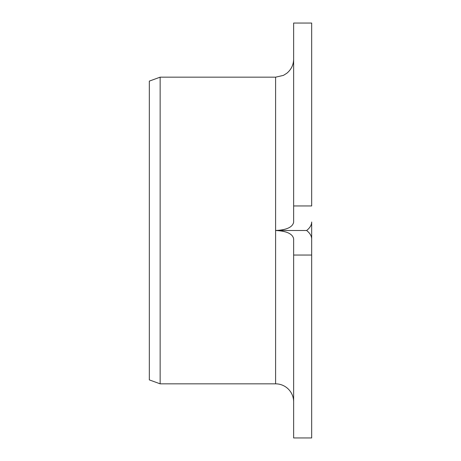 <?xml version="1.0" encoding="UTF-8"?>
<svg xmlns="http://www.w3.org/2000/svg" width="461" height="461" viewBox="0 0 461 461"><rect width="100%" height="100%" fill="white"/><g stroke="black" fill="none" stroke-linecap="round" stroke-linejoin="round"><path stroke-width="0.69" d="M293.64 255.054L311.676 255.054L311.676 238.982C311.607 235.94 309.925 233.11 306.634 230.5C309.919 227.895 311.601 225.066 311.676 222.018L311.676 437.95L293.64 437.95L293.64 238.815C292.637 233.802 286.621 231.03 275.597 230.5C286.627 229.964 292.643 227.192 293.64 222.185L293.64 23.05L311.676 23.05L311.676 205.946L293.64 205.946M306.634 230.5L275.597 230.5L275.597 383.834L160.146 383.834L149.324 379.893L149.324 81.107L160.146 77.166L160.146 383.834M293.64 401.871A18.037 18.037 0 0 0 275.597 383.834M275.597 230.5L275.597 77.166L160.146 77.166M275.597 77.166L283.406 75.391L286.765 73.293C291.219 69.623 293.513 64.897 293.64 59.129"/></g></svg>
